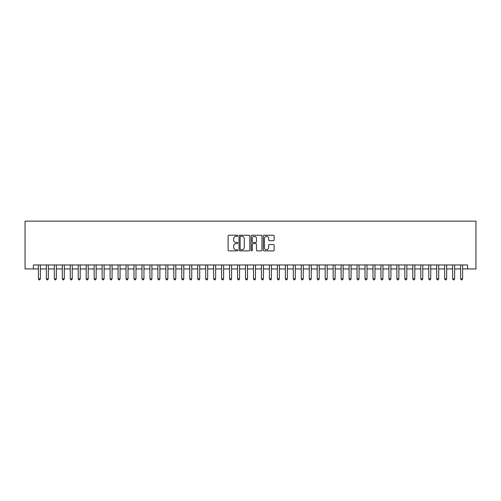 <?xml version="1.0" encoding="UTF-8"?>
<svg xmlns="http://www.w3.org/2000/svg" width="501" height="501" viewBox="0 0 501 501"><rect width="100%" height="100%" fill="white"/><g stroke="black" fill="none" stroke-linecap="round" stroke-linejoin="round"><path stroke-width="0.75" d="M237.756 235.777A0.545 0.545 0 0 0 237.205 235.232L228.901 235.232A0.783 0.783 0 0 0 228.118 236.015L228.118 250.087A0.783 0.783 0 0 0 228.901 250.869L237.205 250.869A0.545 0.545 0 0 0 237.756 250.325A0.545 0.545 0 0 0 237.205 249.774L236.134 249.774A2.505 2.505 0 0 1 233.629 247.275L233.629 246.104A2.505 2.505 0 0 1 236.134 243.599L237.205 243.599A0.545 0.545 0 0 0 237.756 243.054A0.545 0.545 0 0 0 237.205 242.503L236.134 242.503A2.505 2.505 0 0 1 233.629 240.004L233.629 238.827A2.505 2.505 0 0 1 236.134 236.328L237.205 236.328A0.545 0.545 0 0 0 237.756 235.777M273.352 240.743A0.783 0.783 0 0 0 274.135 239.96L274.135 236.015A0.783 0.783 0 0 0 273.352 235.232L264.127 235.232A0.783 0.783 0 0 0 263.344 236.015L263.344 250.087A0.783 0.783 0 0 0 264.127 250.869L273.352 250.869A0.783 0.783 0 0 0 274.135 250.087L274.135 245.321A0.783 0.783 0 0 0 273.352 244.538L269.406 244.538A0.783 0.783 0 0 0 268.624 245.321L268.624 247.682A2.092 2.092 0 0 1 266.532 249.774A2.092 2.092 0 0 1 264.44 247.682L264.44 238.42A2.092 2.092 0 0 1 266.532 236.328A2.092 2.092 0 0 1 268.624 238.42L268.624 239.96A0.783 0.783 0 0 0 269.406 240.743L273.352 240.743M33.417 268.943L33.417 264.96L467.583 264.96L467.583 268.943L475.95 268.943L475.95 221.141L25.05 221.141L25.05 268.943L38.395 268.943M249.817 236.015A0.783 0.783 0 0 0 249.035 235.232L239.804 235.232A0.783 0.783 0 0 0 239.027 236.015L239.027 250.087A0.783 0.783 0 0 0 239.804 250.869L249.035 250.869A0.783 0.783 0 0 0 249.817 250.087L249.817 236.015M251.965 235.232L261.196 235.232A0.783 0.783 0 0 1 261.973 236.015L261.973 250.087A0.783 0.783 0 0 1 261.196 250.869L257.245 250.869A0.783 0.783 0 0 1 256.462 250.087L256.462 244.382A0.783 0.783 0 0 0 255.679 243.599L253.061 243.599A0.783 0.783 0 0 0 252.279 244.382L252.279 250.325A0.545 0.545 0 0 1 251.734 250.869A0.545 0.545 0 0 1 251.183 250.325L251.183 236.015A0.783 0.783 0 0 1 251.965 235.232M40.387 268.943L46.361 268.943M48.353 268.943L54.327 268.943M56.319 268.943L62.293 268.943M64.285 268.943L70.259 268.943M72.25 268.943L78.225 268.943M80.216 268.943L86.191 268.943M88.182 268.943L94.157 268.943M96.148 268.943L102.123 268.943M104.114 268.943L110.095 268.943M112.086 268.943L118.061 268.943M120.052 268.943L126.027 268.943M128.018 268.943L133.992 268.943M135.984 268.943L141.958 268.943M143.95 268.943L149.924 268.943M151.916 268.943L157.89 268.943M159.882 268.943L165.856 268.943M167.848 268.943L173.822 268.943M175.813 268.943L181.788 268.943M183.779 268.943L189.754 268.943M191.745 268.943L197.72 268.943M199.711 268.943L205.692 268.943M207.683 268.943L213.658 268.943M215.649 268.943L221.624 268.943M223.615 268.943L229.59 268.943M231.581 268.943L237.555 268.943M239.547 268.943L245.521 268.943M247.513 268.943L253.487 268.943M255.479 268.943L261.453 268.943M263.445 268.943L269.419 268.943M271.41 268.943L277.385 268.943M279.376 268.943L285.351 268.943M287.342 268.943L293.317 268.943M295.308 268.943L301.289 268.943M303.28 268.943L309.255 268.943M311.246 268.943L317.221 268.943M319.212 268.943L325.187 268.943M327.178 268.943L333.152 268.943M335.144 268.943L341.118 268.943M343.11 268.943L349.084 268.943M351.076 268.943L357.05 268.943M359.042 268.943L365.016 268.943M367.008 268.943L372.982 268.943M374.973 268.943L380.948 268.943M382.939 268.943L388.914 268.943M390.905 268.943L396.886 268.943M398.877 268.943L404.852 268.943M406.843 268.943L412.818 268.943M414.809 268.943L420.784 268.943M422.775 268.943L428.75 268.943M430.741 268.943L436.715 268.943M438.707 268.943L444.681 268.943M446.673 268.943L452.647 268.943M454.639 268.943L460.613 268.943M462.605 268.943L467.583 268.943M240.668 236.328A0.545 0.545 0 0 0 240.117 236.873L240.117 249.229A0.545 0.545 0 0 0 240.668 249.774L241.801 249.774A2.505 2.505 0 0 0 244.3 247.275L244.3 238.827A2.505 2.505 0 0 0 241.801 236.328L240.668 236.328M256.462 238.457A2.092 2.092 0 0 0 254.37 236.366A2.092 2.092 0 0 0 252.279 238.457L252.279 241.72A0.783 0.783 0 0 0 253.061 242.503L255.679 242.503A0.783 0.783 0 0 0 256.462 241.72L256.462 238.457M40.387 264.96L40.387 278.819L38.395 278.819L38.395 264.96M40.387 278.819L39.786 279.859L38.99 279.859L38.395 278.819M48.353 264.96L48.353 278.819L46.361 278.819L46.361 264.96M48.353 278.819L47.752 279.859L46.956 279.859L46.361 278.819M56.319 264.96L56.319 278.819L54.327 278.819L54.327 264.96M56.319 278.819L55.724 279.859L54.922 279.859L54.327 278.819M64.285 264.96L64.285 278.819L62.293 278.819L62.293 264.96M64.285 278.819L63.69 279.859L62.888 279.859L62.293 278.819M72.25 264.96L72.25 278.819L70.259 278.819L70.259 264.96M72.25 278.819L71.656 279.859L70.854 279.859L70.259 278.819M80.216 264.96L80.216 278.819L78.225 278.819L78.225 264.96M80.216 278.819L79.621 279.859L78.826 279.859L78.225 278.819M88.182 264.96L88.182 278.819L86.191 278.819L86.191 264.96M88.182 278.819L87.587 279.859L86.792 279.859L86.191 278.819M96.148 264.96L96.148 278.819L94.157 278.819L94.157 264.96M96.148 278.819L95.553 279.859L94.758 279.859L94.157 278.819M104.114 264.96L104.114 278.819L102.123 278.819L102.123 264.96M104.114 278.819L103.519 279.859L102.724 279.859L102.123 278.819M112.086 264.96L112.086 278.819L110.095 278.819L110.095 264.96M112.086 278.819L111.485 279.859L110.69 279.859L110.095 278.819M120.052 264.96L120.052 278.819L118.061 278.819L118.061 264.96M120.052 278.819L119.451 279.859L118.656 279.859L118.061 278.819M128.018 264.96L128.018 278.819L126.027 278.819L126.027 264.96M128.018 278.819L127.417 279.859L126.621 279.859L126.027 278.819M135.984 264.96L135.984 278.819L133.992 278.819L133.992 264.96M135.984 278.819L135.383 279.859L134.587 279.859L133.992 278.819M143.95 264.96L143.95 278.819L141.958 278.819L141.958 264.96M143.95 278.819L143.349 279.859L142.553 279.859L141.958 278.819M151.916 264.96L151.916 278.819L149.924 278.819L149.924 264.96M151.916 278.819L151.321 279.859L150.519 279.859L149.924 278.819M159.882 264.96L159.882 278.819L157.89 278.819L157.89 264.96M159.882 278.819L159.287 279.859L158.485 279.859L157.89 278.819M167.848 264.96L167.848 278.819L165.856 278.819L165.856 264.96M167.848 278.819L167.253 279.859L166.457 279.859L165.856 278.819M175.813 264.96L175.813 278.819L173.822 278.819L173.822 264.96M175.813 278.819L175.218 279.859L174.423 279.859L173.822 278.819M183.779 264.96L183.779 278.819L181.788 278.819L181.788 264.96M183.779 278.819L183.184 279.859L182.389 279.859L181.788 278.819M191.745 264.96L191.745 278.819L189.754 278.819L189.754 264.96M191.745 278.819L191.15 279.859L190.355 279.859L189.754 278.819M199.711 264.96L199.711 278.819L197.72 278.819L197.72 264.96M199.711 278.819L199.116 279.859L198.321 279.859L197.72 278.819M207.683 264.96L207.683 278.819L205.692 278.819L205.692 264.96M207.683 278.819L207.082 279.859L206.287 279.859L205.692 278.819M215.649 264.96L215.649 278.819L213.658 278.819L213.658 264.96M215.649 278.819L215.048 279.859L214.253 279.859L213.658 278.819M223.615 264.96L223.615 278.819L221.624 278.819L221.624 264.96M223.615 278.819L223.014 279.859L222.219 279.859L221.624 278.819M231.581 264.96L231.581 278.819L229.59 278.819L229.59 264.96M231.581 278.819L230.98 279.859L230.184 279.859L229.59 278.819M239.547 264.96L239.547 278.819L237.555 278.819L237.555 264.96M239.547 278.819L238.946 279.859L238.15 279.859L237.555 278.819M247.513 264.96L247.513 278.819L245.521 278.819L245.521 264.96M247.513 278.819L246.918 279.859L246.116 279.859L245.521 278.819M255.479 264.96L255.479 278.819L253.487 278.819L253.487 264.96M255.479 278.819L254.884 279.859L254.082 279.859L253.487 278.819M263.445 264.96L263.445 278.819L261.453 278.819L261.453 264.96M263.445 278.819L262.85 279.859L262.054 279.859L261.453 278.819M271.41 264.96L271.41 278.819L269.419 278.819L269.419 264.96M271.41 278.819L270.816 279.859L270.02 279.859L269.419 278.819M279.376 264.96L279.376 278.819L277.385 278.819L277.385 264.96M279.376 278.819L278.781 279.859L277.986 279.859L277.385 278.819M287.342 264.96L287.342 278.819L285.351 278.819L285.351 264.96M287.342 278.819L286.747 279.859L285.952 279.859L285.351 278.819M295.308 264.96L295.308 278.819L293.317 278.819L293.317 264.96M295.308 278.819L294.713 279.859L293.918 279.859L293.317 278.819M303.28 264.96L303.28 278.819L301.289 278.819L301.289 264.96M303.28 278.819L302.679 279.859L301.884 279.859L301.289 278.819M311.246 264.96L311.246 278.819L309.255 278.819L309.255 264.96M311.246 278.819L310.645 279.859L309.85 279.859L309.255 278.819M319.212 264.96L319.212 278.819L317.221 278.819L317.221 264.96M319.212 278.819L318.611 279.859L317.816 279.859L317.221 278.819M327.178 264.96L327.178 278.819L325.187 278.819L325.187 264.96M327.178 278.819L326.577 279.859L325.782 279.859L325.187 278.819M335.144 264.96L335.144 278.819L333.152 278.819L333.152 264.96M335.144 278.819L334.543 279.859L333.747 279.859L333.152 278.819M343.11 264.96L343.11 278.819L341.118 278.819L341.118 264.96M343.11 278.819L342.515 279.859L341.713 279.859L341.118 278.819M351.076 264.96L351.076 278.819L349.084 278.819L349.084 264.96M351.076 278.819L350.481 279.859L349.679 279.859L349.084 278.819M359.042 264.96L359.042 278.819L357.05 278.819L357.05 264.96M359.042 278.819L358.447 279.859L357.651 279.859L357.05 278.819M367.008 264.96L367.008 278.819L365.016 278.819L365.016 264.96M367.008 278.819L366.413 279.859L365.617 279.859L365.016 278.819M374.973 264.96L374.973 278.819L372.982 278.819L372.982 264.96M374.973 278.819L374.379 279.859L373.583 279.859L372.982 278.819M382.939 264.96L382.939 278.819L380.948 278.819L380.948 264.96M382.939 278.819L382.344 279.859L381.549 279.859L380.948 278.819M390.905 264.96L390.905 278.819L388.914 278.819L388.914 264.96M390.905 278.819L390.31 279.859L389.515 279.859L388.914 278.819M398.877 264.96L398.877 278.819L396.886 278.819L396.886 264.96M398.877 278.819L398.276 279.859L397.481 279.859L396.886 278.819M406.843 264.96L406.843 278.819L404.852 278.819L404.852 264.96M406.843 278.819L406.242 279.859L405.447 279.859L404.852 278.819M414.809 264.96L414.809 278.819L412.818 278.819L412.818 264.96M414.809 278.819L414.208 279.859L413.413 279.859L412.818 278.819M422.775 264.96L422.775 278.819L420.784 278.819L420.784 264.96M422.775 278.819L422.174 279.859L421.379 279.859L420.784 278.819M430.741 264.96L430.741 278.819L428.75 278.819L428.75 264.96M430.741 278.819L430.146 279.859L429.344 279.859L428.75 278.819M438.707 264.96L438.707 278.819L436.715 278.819L436.715 264.96M438.707 278.819L438.112 279.859L437.31 279.859L436.715 278.819M446.673 264.96L446.673 278.819L444.681 278.819L444.681 264.96M446.673 278.819L446.078 279.859L445.276 279.859L444.681 278.819M454.639 264.96L454.639 278.819L452.647 278.819L452.647 264.96M454.639 278.819L454.044 279.859L453.248 279.859L452.647 278.819M462.605 264.96L462.605 278.819L460.613 278.819L460.613 264.96M462.605 278.819L462.01 279.859L461.214 279.859L460.613 278.819"/></g></svg>
